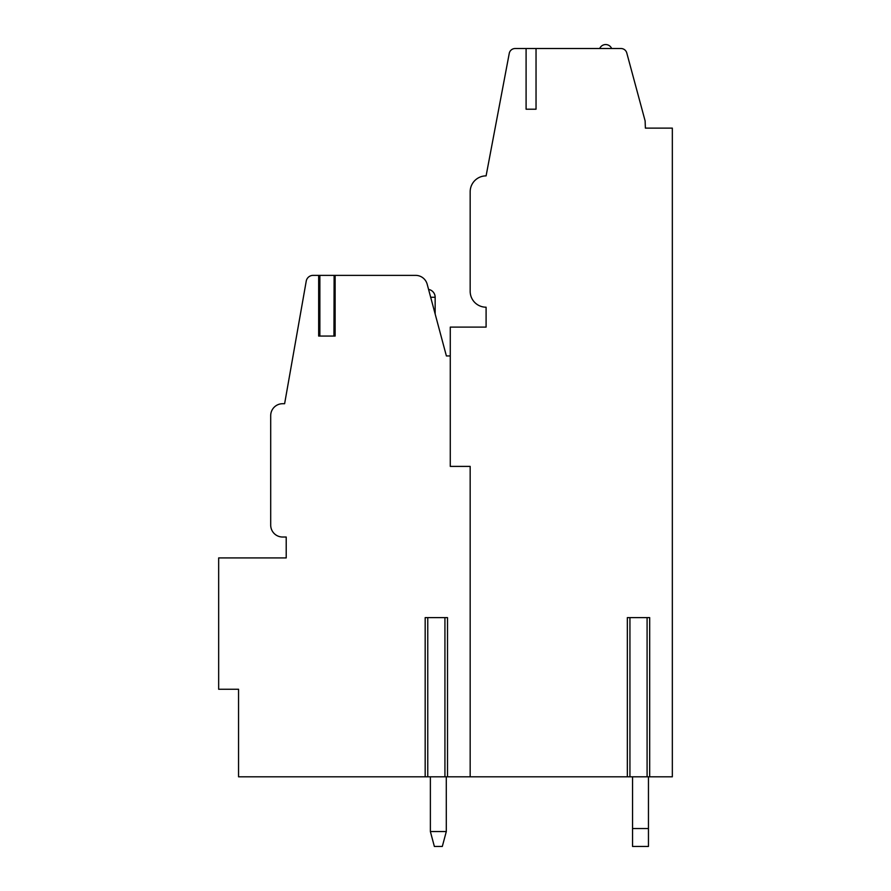 <?xml version="1.0" encoding="UTF-8"?>
<svg xmlns="http://www.w3.org/2000/svg" width="891" height="891" viewBox="0 0 891 891"><rect width="100%" height="100%" fill="white"/><g stroke="black" fill="none" stroke-linecap="round" stroke-linejoin="round"><path stroke-width="1.34" d="M447.516 776.807L444.932 776.807L444.932 617.619L447.516 617.619L447.516 776.807L470.17 776.807L470.17 466.394L450.278 466.394L450.278 327.108L486.096 327.108L486.096 307.206A15.915 15.915 0 0 1 470.17 291.29L470.17 191.799A15.915 15.915 0 0 1 486.096 175.883L509.251 53.393A5.97 5.97 0 0 1 515.121 48.526L526.091 48.526L526.091 109.214L536.037 109.214L526.091 109.214M649.684 776.807L647.089 776.807L647.089 617.619L649.684 617.619L649.684 776.807L672.337 776.807L672.337 128.126L645.385 128.126L645.129 120.931L626.774 52.948A5.97 5.97 0 0 0 621.005 48.526L536.037 48.526L536.037 109.214M470.17 466.394L470.17 776.807L629.937 776.807L629.937 617.619L627.342 617.619L627.342 776.807M446.391 355.955L450.278 355.955L446.391 355.955L427.179 284.218A11.939 11.939 0 0 0 415.64 275.375L319.702 275.375M335.139 275.375L335.139 336.063L318.666 336.063L318.666 275.375L313.097 275.375A6.961 6.961 0 0 0 306.237 281.122L284.619 403.712L282.636 403.712A11.939 11.939 0 0 0 270.697 415.651L270.697 525.089A11.939 11.939 0 0 0 282.636 537.028L286.211 537.028L286.211 557.922L218.663 557.922L218.663 689.255L238.554 689.255L238.554 776.807L427.769 776.807L427.769 617.619L425.174 617.619L425.174 776.807M536.037 48.526L526.091 48.526M672.337 128.126L645.374 128.104M444.932 776.807L427.769 776.807M647.089 776.807L629.937 776.807M318.666 275.375L319.869 275.375L319.869 336.063L333.947 336.063L334.114 275.375M444.932 617.619L427.769 617.619M647.089 617.619L629.937 617.619M430.375 776.807L430.375 831.559L434.363 846.45L430.375 831.559L434.363 846.45L430.375 831.559L434.363 846.45L430.375 831.559L434.363 846.45L430.375 831.559L446.302 831.559L442.315 846.45L446.302 831.559L442.315 846.45L446.302 831.559L442.315 846.45L446.302 831.559L442.315 846.45L446.302 831.559L446.291 776.807M632.543 846.45L632.543 828.541L648.459 828.541L648.459 846.45L632.543 846.45M632.543 776.807L632.543 828.541M648.459 828.541L648.459 776.807M434.363 846.45L442.315 846.45M599.71 48.526A6.471 6.471 0 0 1 611.649 48.526M430.665 297.26L435.153 297.26A7.963 7.963 0 0 0 428.571 289.419M435.153 314L435.153 297.26"/></g></svg>

